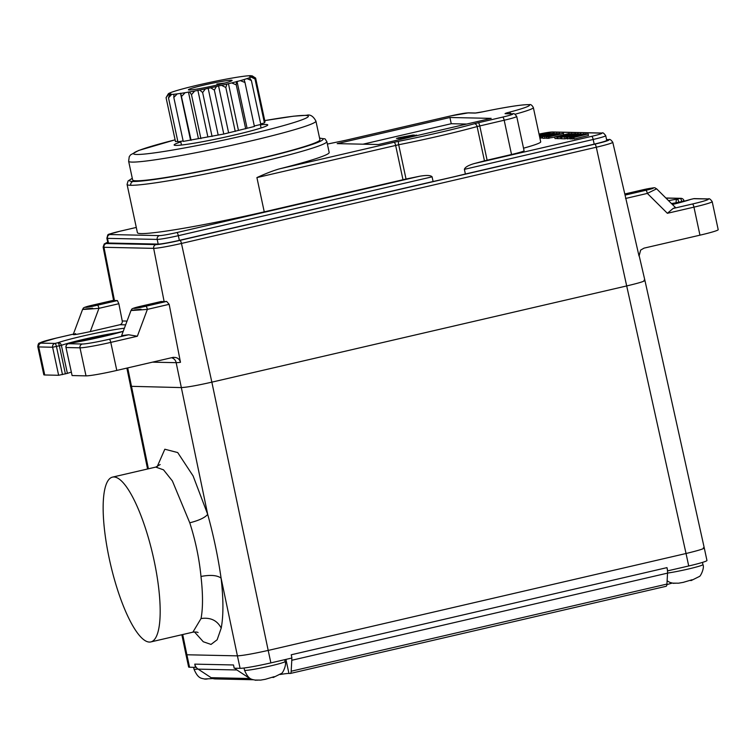 <?xml version="1.0" encoding="UTF-8"?>
<svg xmlns="http://www.w3.org/2000/svg" width="756" height="756" viewBox="0 0 756 756"><rect width="100%" height="100%" fill="white"/><g stroke="black" fill="none" stroke-linecap="round" stroke-linejoin="round"><path stroke-width="1.13" d="M542.657 136.6L545.756 135.74M515.034 114.241A55.868 3.515 167.9 0 0 533.358 107.588L540.71 141.863A55.868 3.515 167.9 0 1 523.521 148.195M279.257 168.909L394.122 142.27A9.573 0.605 167.9 0 1 398.705 141.287A84.596 5.32 -12.1 0 0 474.277 123.757A9.573 0.605 167.9 0 1 478.246 122.765L502.674 117.095A3.194 0.822 -103.1 0 1 504.186 120.232A17.558 1.106 167.9 0 0 516.717 116.452L524.069 150.718A17.558 1.106 167.9 0 1 511.528 154.498L504.186 120.232L477.112 126.564A87.79 5.528 167.9 0 1 398.686 144.746L256.908 177.584L264.25 211.85A102.154 6.426 167.9 0 1 137.412 232.687L127.065 184.398A102.154 6.426 167.9 0 0 130.76 185.296A102.154 6.426 167.9 0 0 241.221 166.443A102.154 6.426 167.9 0 0 326.838 141.57L329.181 152.476A102.154 6.426 167.9 0 1 279.257 168.909C272.944 170.743 265.498 173.634 256.908 177.584M474.277 123.757A3.194 2.183 -105.5 0 1 477.112 126.564L484.454 160.83L511.528 154.498M484.454 160.83A87.79 5.528 167.9 0 1 473.917 163.646C468.125 165.422 464.949 167.322 464.382 169.344L465.384 174.012A87.79 5.528 167.9 0 1 433.094 181.506L432.092 176.838L178.35 235.683L179.352 240.361A17.558 1.106 167.9 0 1 158.193 244.094L108.495 243.026A17.558 1.106 167.9 0 1 107.862 242.874L106.861 238.197A17.558 1.106 167.9 0 0 107.494 238.357L108.495 243.026M570.166 137.375L569.637 137.356L569.967 138.915L570.496 138.924L570.166 137.375L582.205 134.71L571.394 137.394L571.725 138.953L572.424 138.972L572.094 137.412L584.303 134.757L573.322 137.441L574.182 139.009L573.851 137.45L588.177 133.944L588.508 135.504L574.182 139.009M571.668 138.669L570.496 138.924M573.596 138.717L572.424 138.972M567.86 138.868L567.529 137.318L566.83 137.299L567.161 138.858L569.873 138.452M561.387 137.186L561.727 138.735L565.053 138.811L566.66 138.442L566.32 136.883L561.387 137.186L577.82 133.727L566.32 136.883M561.018 138.726L560.687 137.167L557.531 137.101L557.862 138.66L561.689 138.575M555.055 138.594L554.602 136.959L555.055 138.594L557.824 138.49M546.805 138.424L546.361 136.779L546.805 138.424L554.639 137.138M542.865 138.339L542.411 136.694L542.865 138.339L546.616 137.998M542.647 137.819L539.926 138.225M449.914 117.492L491.183 118.371L378.454 144.519L337.185 143.631L449.914 117.492L451.256 123.719L363.003 144.188M132.64 179.947A95.776 6.029 -12.1 0 0 136.099 180.788A95.776 6.029 -12.1 0 0 239.661 163.116A95.776 6.029 -12.1 0 0 319.93 139.794L315.923 121.102A95.776 6.029 167.9 0 1 235.655 144.424A95.776 6.029 167.9 0 1 132.092 162.096A95.776 6.029 167.9 0 1 128.633 161.255L132.64 179.947M180.807 141.93A47.883 3.015 -12.1 0 0 174.116 144.982A47.883 3.015 -12.1 0 0 175.846 145.407A47.883 3.015 -12.1 0 0 227.632 136.571A47.883 3.015 -12.1 0 0 267.766 124.91A47.883 3.015 -12.1 0 0 266.027 124.485A47.883 3.015 -12.1 0 0 260.404 124.863M228.577 132.64L218.56 85.91L216.396 86.534A43.101 2.712 167.9 0 1 210.669 87.79L205.396 88.896A43.101 2.712 167.9 0 1 199.745 90.03L194.727 90.994A43.101 2.712 167.9 0 1 189.539 91.939L185.116 92.695A43.101 2.712 167.9 0 1 180.75 93.385L177.216 93.876L173.814 97.448L183.236 141.41L223.776 134.029L254.413 126.46L244.991 82.508L240.342 80.618L236.42 81.686A43.101 2.712 167.9 0 1 231.686 82.914L226.98 84.077L225.817 87.46L235.248 131.421M254.318 125.987L260.811 124.447L251.379 80.495L246.957 78.624L244.084 79.531A43.101 2.712 167.9 0 1 240.342 80.618M260.688 123.908L264.439 122.944L255.008 78.983L251.068 77.084L249.433 77.755A43.101 2.712 167.9 0 1 246.957 78.624M264.288 122.264L265.054 122.037L255.632 78.076L252.4 76.072L250.236 76.706L252.117 76.479A43.101 2.712 167.9 0 1 251.068 77.084M177.216 93.876A43.101 2.712 167.9 0 1 173.965 94.254L171.574 94.462A43.101 2.712 167.9 0 1 169.656 94.509L171.092 94.009L168.56 94.406L166.065 97.666L175.486 141.618L177.792 141.259M171.574 94.462L168.494 97.902L177.925 141.854L183.132 140.909M225.817 87.46L221.555 85.362L218.56 85.91M238.433 130.306L228.416 83.576M226.98 84.077A43.101 2.712 167.9 0 1 221.555 85.362M168.56 94.406A43.101 2.712 167.9 0 1 168.115 94.122L170.27 93.498L168.39 93.716A43.101 2.712 167.9 0 1 169.439 93.12L171.073 92.44A43.101 2.712 167.9 0 1 173.549 91.57L176.431 90.663A43.101 2.712 167.9 0 1 180.164 89.586L184.086 88.509A43.101 2.712 167.9 0 1 188.83 87.29L193.527 86.127A43.101 2.712 167.9 0 1 198.951 84.842L204.111 83.67A43.101 2.712 167.9 0 1 209.847 82.413L215.11 81.308A43.101 2.712 167.9 0 1 220.761 80.174L225.779 79.21A43.101 2.712 167.9 0 1 230.967 78.265L235.39 77.509A43.101 2.712 167.9 0 1 239.765 76.819L243.29 76.328A43.101 2.712 167.9 0 1 246.541 75.94L248.941 75.742A43.101 2.712 167.9 0 1 250.85 75.685L249.423 76.195L251.946 75.798A43.101 2.712 167.9 0 1 252.277 75.921A43.101 2.712 167.9 0 1 252.4 76.072M188.877 89.964A22.349 1.408 -12.1 0 0 211.992 86.165A22.349 1.408 -12.1 0 0 232.083 80.514A22.349 1.408 -12.1 0 0 231.629 80.24A22.349 1.408 -12.1 0 0 207.144 84.341A22.349 1.408 -12.1 0 0 188.461 89.86A22.349 1.408 -12.1 0 0 188.877 89.964M210.669 87.79L214.354 90.068L216.396 86.534M208.136 88.187L218.153 134.918M223.776 134.029L214.354 90.068M212.067 136.486L202.636 92.534L199.745 90.03M205.396 88.896L202.636 92.534M207.881 136.978L197.864 90.248M200.916 138.631L191.485 94.67L189.539 91.939M194.727 90.994L191.485 94.67M198.45 138.698L188.433 91.967M191.079 140.314L180.75 93.385M185.116 92.695L181.657 96.352M190.503 139.945L180.486 93.215M173.814 97.448L173.965 94.254M168.494 97.902L169.656 94.509M166.065 97.666L168.115 94.122M252.117 76.479L255.008 78.983M249.433 77.755L251.379 80.495M244.084 79.531L244.991 82.508M247.051 128.076L237.025 81.346M245.7 128.841L236.269 84.88L231.686 82.914M236.42 81.686L236.269 84.88M219.864 84.341L216.859 84.048L225.118 82.98M224.154 83.245L216.859 84.048M119.467 231.345A3.194 0.822 76.9 0 1 119.524 231.327A3.194 0.822 76.9 0 1 119.571 231.327A14.364 0.907 -12.1 0 0 109.837 234.54L159.525 235.607A14.364 0.907 -12.1 0 0 176.847 232.555L419.542 176.261A87.79 5.528 167.9 0 1 406.038 179.021L264.25 211.85M419.542 176.261C426.573 175.061 430.75 175.25 432.092 176.838M594.188 144.141L593.186 139.473A17.558 1.106 167.9 0 0 605.726 135.693L606.728 140.361A17.558 1.106 167.9 0 1 594.188 144.141L465.384 174.012M433.094 181.506L179.352 240.361M117.397 300.576L114.449 300.51A24.003 1.512 167.9 0 1 113.58 300.302A24.003 1.512 167.9 0 1 113.58 300.283L92.808 305.103C79.909 308.013 85.201 308.127 97.439 305.207L117.397 300.576L118.853 303.723L98.951 308.335L90.266 331.61L119.902 324.73A3.194 3.081 91.2 0 0 122.245 320.979L118.853 303.723M130.448 386.307L181.062 387.582C186.59 387.374 196.853 385.56 211.85 382.149L626.686 285.938L686.042 553.505L268.2 650.425L211.85 382.149L181.459 243.451A3.194 0.822 -103.1 0 0 179.966 240.37L594.802 144.15A19.864 1.247 -12.1 0 0 608.268 139.699L606.577 139.671M185.957 654.545L188.631 667.009A25.543 1.606 -12.1 0 0 189.558 667.236L195.454 667.368L194.764 664.137A7.985 7.702 91.2 0 0 196.125 667.208L195.454 667.368M240.087 668.323L237.412 655.858C242.922 655.565 253.184 653.751 268.2 650.425L270.875 662.889A25.543 1.606 167.9 0 1 240.087 668.323L234.19 668.2L233.5 664.968L194.764 664.137M194.49 631.94L203.269 641.75L211.018 644.424L217.152 639.765L221.206 628.123C223.53 615.696 223.492 599.026 221.083 578.104L237.412 655.858L186.883 654.772L182.697 634.539M155.745 467.095L163.513 469.835L172.377 480.939L189.765 522.802C195.492 540.597 199.225 558.476 200.983 576.45C202.986 594.055 203.005 608.079 201.039 618.54L192.874 632.177M71.262 372.132A35.919 2.259 -12.1 0 0 67.388 373.379L58.628 375.278L44.736 374.976A25.543 1.606 167.9 0 1 43.81 374.749L37.8 346.711A25.543 1.606 167.9 0 0 38.726 346.938A3.194 3.081 -88.8 0 1 41.06 343.13A22.349 1.408 167.9 0 1 56.209 338.121L73.351 334.143M72.103 375.562L65.98 347.495L72.103 375.562L86.004 375.864L79.994 347.826A3.194 3.081 -88.8 0 1 82.328 344.008A22.349 1.408 167.9 0 0 109.27 339.255L128.633 334.766L121.621 335.607L131.024 310.414C132.517 309.11 128.955 309.053 141.174 306.152A3.194 0.822 -103.1 0 0 141.174 306.152L161.132 301.521L164.137 301.578A24.003 1.512 -12.1 0 0 166.641 301.427L169.155 304.328L147.373 309.374A3.194 0.822 -103.1 0 0 145.861 306.246C133.632 309.166 128.331 309.053 141.23 306.142A3.194 0.822 -103.1 0 0 141.183 306.152M152.429 362.162L176.157 362.672A25.099 1.578 -12.1 0 0 180.476 362.313C179.446 358.646 176.857 357.03 172.718 357.456L116.793 370.431A25.543 1.606 167.9 0 1 86.004 375.864M173.455 357.323L172.718 357.456M180.476 362.313L169.155 304.328M189.765 522.802C199.064 520.44 205.046 517.624 207.692 514.354C213.561 535.55 218.021 556.803 221.083 578.104C217.133 575.231 210.433 574.683 200.983 576.45M667.671 570.856L667.482 570.856A7.985 2.041 -103.1 0 0 666.981 567.633L667.671 570.856L688.716 565.979A25.543 1.606 -12.1 0 0 706.954 560.48L704.28 548.005M666.981 567.633L291.23 654.781L291.92 658.003L270.875 662.889M643.999 280.211C646.673 280.665 640.899 282.574 626.686 285.938L596.295 147.231A23.058 1.455 -12.1 0 0 612.766 142.27L625.051 195.086A24.003 1.512 167.9 0 1 625.061 195.105L639 255.963A25.099 1.578 -12.1 0 0 639.17 255.717L644.915 280.438M699.962 235.173L693.951 207.135A25.543 1.606 167.9 0 0 712.19 201.635L718.2 229.673A25.543 1.606 -12.1 0 1 699.962 235.173L644.036 248.138L640.653 250.085L639 255.963M253.175 679.738L215.091 678.926A7.985 7.702 -88.8 0 1 211.132 677.688L198.138 669.136A7.985 7.702 -88.8 0 1 196.125 667.208M253.033 679.691A7.985 7.702 -88.8 0 1 249.877 678.519L236.883 669.967A7.985 7.702 -88.8 0 1 235.003 668.209M291.731 658.051A7.985 2.041 76.9 0 1 291.788 660.272L291.173 671.224A7.985 2.041 76.9 0 1 290.304 673.464A7.985 2.041 76.9 0 1 290.172 673.473L288.943 673.445L285.929 659.393M667.482 570.856A7.985 2.041 76.9 0 1 667.548 573.124L666.934 584.076A7.985 2.041 76.9 0 1 666.064 586.306A7.985 2.041 76.9 0 1 665.932 586.325M280.211 674.484A23.946 1.503 167.9 0 1 288.943 673.445M666.877 584.653A23.946 1.503 167.9 0 1 672.103 583.122M674.739 583.273L675.354 583.245M683.622 582.3L678.538 583.188L672.812 583.15M690.096 580.4L691.211 580.542L699.281 576.535C700.576 576.544 704.724 567.643 702.938 564.6L702.466 562.398M690.899 580.58L692.052 579.757L683.386 582.318M256.898 680.183L257.512 680.164M265.781 679.209L260.697 680.098L254.97 680.06M272.255 677.31L273.37 677.452L281.43 673.445C282.725 673.464 286.883 664.562 285.097 661.509L284.7 659.686M273.058 677.489L274.211 676.667L265.545 679.228M206.36 679.096L206.983 679.077M212.956 678.567L204.432 678.982M675.448 207.503L673.076 208.486L667.378 213.296L647.344 193.413L656.624 188.82L675.448 207.503M673.076 208.486L692.449 203.997A22.349 1.408 -12.1 0 0 707.588 198.989A3.194 3.081 -88.8 0 1 708.325 198.913L694.433 198.62A3.194 3.081 91.2 0 0 693.696 198.696L690.767 199.376A39.104 2.457 167.9 0 1 672.424 204.498L690.37 199.48A3.194 2.863 70.5 0 1 690.767 199.367M707.588 198.989L693.696 198.696A3.194 0.822 -103.1 0 0 693.639 198.696L690.719 199.376A3.194 0.822 76.9 0 1 690.719 199.376A3.194 0.822 76.9 0 1 690.767 199.376M668.559 200.661A39.104 2.457 167.9 0 1 677.291 199.083A3.194 0.822 76.9 0 1 678.803 202.211L676.233 202.74A3.194 1.795 -99.6 0 1 677.291 199.083L680.22 198.403L666.319 198.11A22.349 1.408 -12.1 0 0 665.979 198.11M683.897 200.822L681.732 201.54A3.194 0.822 -103.1 0 0 680.22 198.403A3.194 3.081 -88.8 0 1 680.958 198.327L667.057 198.034A3.194 3.081 91.2 0 0 666.319 198.11M109.346 559.053A84.596 21.678 -103.1 0 0 150.775 641.938A84.596 21.678 -103.1 0 0 153.978 560.007A84.596 21.678 -103.1 0 0 112.549 477.112A84.596 21.678 -103.1 0 0 109.346 559.053M75.581 333.623C70.251 335.513 75.146 334.842 90.266 331.61M92.629 308.202C77.953 309.762 80.06 309.809 98.951 308.335A3.194 0.822 -103.1 0 0 97.439 305.207M58.628 375.278L52.618 347.24A3.194 3.081 -88.8 0 1 54.961 343.422A3.194 0.822 76.9 0 1 56.464 346.56L62.483 374.598M65.403 373.918L59.393 345.879A3.194 0.822 -103.1 0 0 57.881 342.742A3.194 2.863 70.5 0 1 61.378 345.341L52.618 347.24L38.726 346.938L44.736 374.976M123.2 331.374A39.104 2.457 -12.1 0 1 71.357 343.035L71.451 343.016M68.323 343.744A3.194 0.822 76.9 0 1 68.38 343.715A3.194 0.822 76.9 0 1 68.437 343.715A3.194 3.081 91.2 0 0 66.093 347.524L79.994 347.826A25.543 1.606 167.9 0 0 110.782 342.392L116.793 370.431M141.06 309.242C126.384 310.801 128.492 310.848 147.373 309.374L137.356 336.231L128.633 334.766M466.707 124.05L451.256 123.719M403.893 138.622L405.49 138.254M409.327 137.356L418.918 135.135M403.317 137.875L416.594 135.088L400.718 138.556L411.103 135.853L398.752 138.509L414.345 135.041L403.335 137.979M398.223 137.847L413.22 135.012L398.195 138.499L396.475 138.376L398.251 137.979M417.321 135.504L413.551 136.071M413.589 136.156L410.924 136.987M404.252 137.091L404.148 136.6M404.167 137.006L398.034 138.093L404.186 137.11M588.177 133.944L574.617 136.732L586.136 134.228M573.851 137.45L573.322 137.441M572.094 137.412L571.394 137.394M586.07 133.906L569.637 137.356M581.099 134.341L580.457 133.784L566.83 137.299M584.038 134.181L577.499 134.691L580.986 133.793M567.529 137.318L583.963 133.859M568.455 137.006L577.886 135.022L568.455 137.006M564.723 137.252L565.053 138.811M578.472 134.294L578.349 133.736M570.78 134.691L570.638 134.058L575.722 133.68L560.687 137.167M564.07 136.25L563.957 135.702L565.875 135.248L573.275 134.114L570.638 134.058M575.826 134.19L575.722 133.68M557.531 137.101L562.077 136.713L566.235 135.749L563.957 135.702M569.249 134.067L569.136 133.538L563.125 135.116L571.857 133.595L554.724 137.034M557.163 138.641L556.832 137.082M569.136 133.538L554.602 136.959M562.7 135.589L556.236 136.666L562.7 135.589M557.73 136.694L557.626 136.212M558.703 136.515L558.59 135.986M559.742 136.278L559.629 135.768M563.891 134.738L563.088 133.406L546.361 136.779M548.913 138.461L548.582 136.912L546.475 136.864M563.607 133.425L548.582 136.912M554.45 135.409L547.987 136.486L554.45 135.409M549.48 136.524L549.376 136.033M550.453 136.335L550.34 135.806M551.493 136.099L551.389 135.589M557.059 133.812L556.945 133.283L550.926 134.851L559.667 133.339L542.524 136.779M559.837 134.162L559.667 133.339M544.963 138.376L544.632 136.827M556.945 133.283L542.411 136.694M550.5 135.324L544.037 136.401L550.5 135.324M545.539 136.439L545.435 135.948M546.503 136.26L546.39 135.73M547.542 136.014L547.438 135.504M539.595 136.675L540.285 138.197M554.441 133.765L554.224 133.217L551.776 133.406L539.491 136.184M554.139 133.84L554.346 133.302M553.194 134.086L554.053 133.462M552.088 134.379L553.127 133.765M550.585 134.776L552.022 134.067M550.51 134.436L545.719 135.551M539.954 136.638L542.572 136.212M540.408 136.25L552.334 133.746L540.408 136.25M541.277 138.055L540.946 136.496M542.846 136.023L542.732 135.485M547.656 134.965L547.533 134.37M549.017 134.653L548.894 134.077M550.141 134.388L550.028 133.859M539.255 135.088L548.554 133.179L550.236 133.68M549.924 133.746L550.132 133.217M548.969 133.935L549.839 133.368M547.854 134.171L548.913 133.67M546.333 134.511L547.807 133.973M541.542 135.636L546.304 134.351M539.869 136.071L541.504 135.456M548.109 133.661L539.406 135.778M548.091 133.576L539.283 135.22M543.441 134.88L543.318 134.284M544.811 134.559L544.689 133.992M545.936 134.294L545.823 133.765M539.17 134.681L547.202 133.065L539.217 134.918M473.917 163.646L591.683 136.335A14.364 0.907 -12.1 0 0 601.417 133.113L551.729 132.054A14.364 0.907 -12.1 0 0 539.037 134.086L552.466 131.979A3.194 3.081 91.2 0 0 551.729 132.054M450.349 115.999A3.194 0.822 76.9 0 1 450.396 115.98L346.22 140.144A3.194 0.822 76.9 0 1 346.267 140.144A9.573 0.605 167.9 0 1 341.986 141.07A96.815 6.095 -12.1 0 0 327.376 144.075L342.024 141.051A3.194 0.643 78.6 0 0 342.024 141.051A3.194 0.643 78.6 0 0 341.986 141.07M502.674 117.095A14.364 0.907 -12.1 0 0 512.407 113.882L505.414 113.731A9.573 0.605 167.9 0 1 508.845 112.332A52.674 3.317 -12.1 0 0 527.669 104.687A52.674 3.317 -12.1 0 0 482.904 111.784A9.573 0.605 167.9 0 1 474.759 113.069L467.775 112.918A14.364 0.907 -12.1 0 0 450.453 115.98L346.267 140.144M319.599 138.263A98.97 6.228 167.9 0 1 252.164 160.48A98.97 6.228 167.9 0 1 133.094 181.478A3.194 3.081 91.2 0 0 130.76 185.296M326.838 141.57C323.842 137.564 327.036 139.51 320.204 138.178A3.194 3.081 91.2 0 0 319.599 138.225M133.094 181.478A98.97 6.228 167.9 0 1 132.309 178.407M264.751 120.61A89.388 5.623 167.9 0 1 305.112 115.422A89.388 5.623 167.9 0 1 244.519 135.456A89.388 5.623 167.9 0 1 136.77 154.47A89.388 5.623 167.9 0 1 175.108 139.832L138.717 150.444L130.59 154.848L129.248 156.69L128.633 161.255M402.976 179.673L395.634 145.407A3.194 0.822 -103.1 0 0 394.122 142.27M406.038 179.021L398.686 144.746A3.194 0.737 -101.2 0 1 398.705 141.287M487.11 160.159L479.758 125.893A3.194 0.822 -103.1 0 0 478.246 122.765M516.717 116.452C514.902 113.976 513.711 113.088 513.144 113.797A3.194 3.081 91.2 0 0 512.407 113.882M513.144 113.797L506.151 113.655A3.194 3.081 91.2 0 0 505.414 113.731M510.829 113.75A3.194 1.871 -104.7 0 0 508.845 112.332M533.358 107.588C532.016 105.141 530.655 104.167 529.266 104.649C522.264 104.498 506.813 106.87 482.923 111.765L475.496 112.994A3.194 3.081 91.2 0 0 474.759 113.069M475.496 112.994L468.512 112.842A3.194 3.081 91.2 0 0 467.775 112.918M468.512 112.842L450.396 115.98A3.194 0.822 76.9 0 1 450.453 115.98M591.683 136.335A3.194 0.822 -103.1 0 1 593.186 139.473L464.382 169.344M601.417 133.113A3.194 3.081 -88.8 0 1 602.154 133.037L552.466 131.979M107.739 242.298A19.864 1.247 -12.1 0 0 106.322 243.526L156.019 244.594A19.864 1.247 -12.1 0 0 179.966 240.37M106.322 243.526A3.194 3.081 91.2 0 0 103.978 247.288A23.058 1.455 167.9 0 1 103.137 247.089L113.58 300.302M164.137 301.578L153.666 248.355L103.978 247.288L114.449 300.51M594.802 144.15A3.194 0.822 -103.1 0 1 596.295 147.231L181.459 243.451A23.058 1.455 -12.1 0 1 153.666 248.355A3.194 3.081 -88.8 0 1 156.019 244.594M612.766 142.27C611.037 139.86 609.78 138.981 609.005 139.624A3.194 3.081 91.2 0 0 608.268 139.699M127.707 367.898L148.403 468.805M189.558 667.236L186.883 654.772L185.957 654.526L181.856 634.728M171.517 357.739A6.388 6.161 -88.8 0 1 176.157 362.672L207.692 514.354L193.101 475.94L177.707 452.56L164.827 449.225L157.201 466.641M688.716 565.979L686.042 553.505C700.245 550.066 706.01 548.157 703.354 547.788M211.132 677.688L249.877 678.519M236.883 669.967L198.138 669.136M667.548 573.124L291.788 660.272M291.173 671.224L666.934 584.076M667.548 573.067A20.752 1.304 -12.1 0 0 690.039 568.616A20.752 1.304 -12.1 0 0 702.938 564.6M244.046 668.011L244.519 670.213A20.752 1.304 -12.1 0 0 245.265 670.392A20.752 1.304 -12.1 0 0 267.7 666.565A20.752 1.304 -12.1 0 0 285.097 661.509M193.593 667.321L193.98 669.126A20.752 1.304 -12.1 0 0 194.736 669.306A20.752 1.304 -12.1 0 0 198.006 669.051M641.097 190.21A3.194 0.822 76.9 0 1 641.145 190.191A3.194 0.822 76.9 0 1 641.201 190.181L624.796 193.99M624.796 193.98L641.145 190.191C658.192 186.836 653.543 187.535 656.624 188.82M625.061 195.105L645.832 190.285C658.731 187.375 653.43 187.261 641.201 190.181M645.832 190.285A3.194 0.822 76.9 0 1 647.344 193.413L625.562 198.469M692.449 203.997A3.194 0.822 -103.1 0 1 693.951 207.135L667.378 213.296M694.433 198.62A3.194 3.194 0 0 0 693.639 198.696A3.194 0.822 -103.1 0 0 693.592 198.715M676.403 203.496L676.233 202.74A35.919 2.259 -12.1 0 0 671.489 203.572M681.846 202.06L681.732 201.54L678.803 202.211L678.935 202.844M221.206 628.123C217.227 620.402 210.499 617.208 201.039 618.54M137.356 336.231L110.782 342.392A3.194 0.822 -103.1 0 0 109.27 339.255M41.06 343.13L54.961 343.422L57.881 342.742A39.104 2.457 -12.1 0 1 89.699 334.511A39.104 2.457 -12.1 0 1 124.381 328.227M71.357 343.035L68.437 343.715L82.328 344.008M119.902 324.73L125.638 324.853M127.046 321.083L122.245 320.979M92.808 305.103A3.194 0.822 -103.1 0 0 92.752 305.112L92.752 305.112C80.523 308.013 84.086 308.07 82.602 309.374L73.2 334.568M119.798 332.347A35.919 2.259 -12.1 0 0 61.378 345.341L67.388 373.379M145.861 306.246L166.641 301.427M161.189 301.512L141.23 306.142M106.861 238.197C108.713 232.583 105.462 235.702 119.524 231.327L136.288 227.443L119.571 231.327M176.847 232.555A3.194 0.822 76.9 0 1 178.35 235.683A17.558 1.106 167.9 0 1 157.191 239.416A3.194 3.081 -88.8 0 1 159.525 235.607M158.193 244.094L157.191 239.416L107.494 238.357A3.194 3.081 91.2 0 1 109.837 234.54M346.22 140.144L342.024 141.051M320.204 138.178L319.58 138.168M132.291 178.321L128.095 180.949L127.065 184.398M315.923 121.102C313.296 116.169 310.177 114.222 306.586 115.271L293.451 116.207L264.751 120.601M261.075 127.962L260.338 124.56M181.478 145.029L180.684 141.353M252.277 75.921L255.566 78.038M605.726 135.693C603.902 133.207 602.712 132.328 602.154 133.037M609.005 139.624L606.558 139.576M107.739 242.27L104.243 243.933L103.137 247.089M126.876 368.087L147.562 468.994M112.549 477.112L155.793 467.085L160.168 464.534M704.271 547.977L644.915 280.4M639.17 255.717L640.653 250.085M666.064 586.306L290.304 673.464M667.113 580.797L669.939 582.432L673.7 583.386M244.519 670.213C248.885 680.561 252.211 679.124 255.849 680.296M193.98 669.126C198.356 679.474 201.682 678.047 205.32 679.209M667.057 198.025L665.923 198.053M712.19 201.635C710.479 199.168 709.185 198.261 708.325 198.913M680.958 198.327A3.194 3.194 0 0 1 684.01 200.85L684.133 201.417M198.081 632.574C197.524 632.035 195.804 631.893 192.922 632.167L150.775 641.938M73.36 334.133L56.152 338.121L39.595 342.978C38.613 343.044 38.017 344.292 37.8 346.711M123.209 331.345L68.38 343.715A3.194 3.194 0 0 0 65.98 347.495M92.752 305.112L113.58 300.283"/></g></svg>
